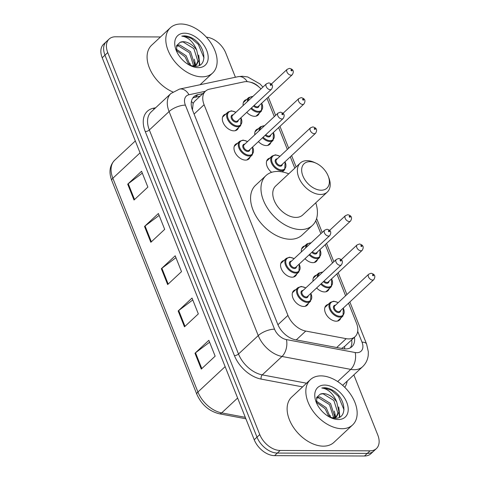 <?xml version="1.0" encoding="UTF-8"?>
<svg xmlns="http://www.w3.org/2000/svg" width="480" height="480" viewBox="0 0 480 480"><rect width="100%" height="100%" fill="white"/><g stroke="black" fill="none" stroke-linecap="round" stroke-linejoin="round"><path stroke-width="0.72" d="M296.73 274.014A9.912 6.384 -133 0 1 295.524 275.982A9.912 6.384 -133 0 1 292.134 277.194A9.912 6.384 -133 0 1 282.456 270.984A9.912 6.384 -133 0 1 282.006 261.492A9.912 6.384 -133 0 1 284.052 260.43M250.134 156.936A9.912 6.384 -133 0 1 248.934 158.904A9.912 6.384 -133 0 1 245.538 160.11A9.912 6.384 -133 0 1 235.86 153.9A9.912 6.384 -133 0 1 235.416 144.414A9.912 6.384 -133 0 1 237.462 143.352M238.488 127.668A9.912 6.384 -133 0 1 237.288 129.636A9.912 6.384 -133 0 1 233.892 130.842A9.912 6.384 -133 0 1 224.214 124.632A9.912 6.384 -133 0 1 223.77 115.14A9.912 6.384 -133 0 1 225.816 114.078M308.376 303.288A9.912 6.384 -133 0 1 307.176 305.256A9.912 6.384 -133 0 1 303.78 306.462A9.912 6.384 -133 0 1 294.102 300.252A9.912 6.384 -133 0 1 293.658 290.766A9.912 6.384 -133 0 1 295.704 289.698M270.918 142.404A9.912 6.384 -133 0 1 269.712 144.372A9.912 6.384 -133 0 1 266.316 145.578A9.912 6.384 -133 0 1 258.402 141.6M254.826 134.778A9.912 6.384 -133 0 1 256.194 129.882A9.912 6.384 -133 0 1 258.24 128.82M259.266 113.136A9.912 6.384 -133 0 1 258.066 115.104A9.912 6.384 -133 0 1 254.67 116.31A9.912 6.384 -133 0 1 246.756 112.332M243.174 105.504A9.912 6.384 -133 0 1 244.548 100.608A9.912 6.384 -133 0 1 246.594 99.546M317.508 259.488A9.912 6.384 -133 0 1 316.308 261.456A9.912 6.384 -133 0 1 312.912 262.662A9.912 6.384 -133 0 1 304.992 258.684M301.416 251.856A9.912 6.384 -133 0 1 302.79 246.96A9.912 6.384 -133 0 1 304.836 245.898M271.632 172.314A9.912 6.384 -133 0 1 267.84 159.15A9.912 6.384 -133 0 1 269.892 158.088M329.154 288.756A9.912 6.384 -133 0 1 327.954 290.724A9.912 6.384 -133 0 1 324.558 291.93A9.912 6.384 -133 0 1 316.644 287.952M313.062 281.124A9.912 6.384 -133 0 1 314.436 276.234A9.912 6.384 -133 0 1 316.482 275.172M340.806 318.024A9.912 6.384 -133 0 1 339.6 319.992A9.912 6.384 -133 0 1 336.204 321.204A9.912 6.384 -133 0 1 326.532 314.994A9.912 6.384 -133 0 1 326.082 305.502A9.912 6.384 -133 0 1 328.128 304.44M260.994 88.884A18.582 11.97 47 0 0 243.996 81.858L209.49 89.166A18.582 11.97 47 0 0 205.47 91.2A18.582 11.97 47 0 0 204.096 104.73L287.934 315.408A18.582 11.97 47 0 0 305.754 331.062L346.188 338.664A18.582 11.97 47 0 0 348.726 338.916A18.582 11.97 47 0 0 355.092 336.648A18.582 11.97 47 0 0 356.472 323.118L348.54 303.186M341.556 348.426L344.55 346.488L355.092 336.648M205.47 91.2L194.484 101.442L193.164 103.332L192.456 109.746M345.588 295.776L336.888 273.918M332.532 262.968L325.242 244.65M320.886 233.694L315.744 220.782M294.804 168.162L290.298 156.84M287.346 149.424L278.652 127.566M274.29 116.616L267 98.298M202.884 93.612L197.952 94.656A18.582 11.97 47 0 0 193.932 96.69A18.582 11.97 47 0 0 192.552 110.22L277.674 324.114A18.582 11.97 47 0 0 295.494 339.768L343.008 348.696A18.582 11.97 47 0 0 345.546 348.948A18.582 11.97 47 0 0 351.912 346.686A18.582 11.97 47 0 0 354.444 337.26M351.672 339.846A18.582 11.97 -133 0 1 350.364 347.808M353.85 374.874L377.79 435.036A18.582 11.97 -133 0 1 376.416 448.566A18.582 11.97 -133 0 1 370.05 450.828L280.122 450.474A18.582 11.97 -133 0 1 259.764 434.574L107.748 52.578A18.582 11.97 -133 0 1 109.128 39.048A18.582 11.97 -133 0 1 115.494 36.786L160.494 36.96M206.388 37.176A18.582 11.97 -133 0 1 225.78 53.04L235.416 77.256M376.416 448.566L370.872 453.738A18.582 11.97 -133 0 1 364.506 456L274.578 455.646L277.35 453.06A18.582 11.97 -133 0 1 256.992 437.154L104.976 55.164A18.582 11.97 -133 0 1 106.356 41.634A18.582 11.97 -133 0 0 104.976 55.164L256.992 437.154A18.582 11.97 -133 0 0 277.35 453.06L367.278 453.414L277.35 453.06L280.122 450.474M373.644 451.152A18.582 11.97 -133 0 1 367.278 453.414A18.582 11.97 -133 0 0 373.644 451.152M192.702 98.154A18.582 11.97 -133 0 1 195.18 97.242L200.112 96.198M274.578 455.646A18.582 11.97 -133 0 1 254.22 439.74L102.21 57.75A18.582 11.97 -133 0 1 103.584 44.22L109.128 39.048M127.704 184.17L141.564 171.246L147.87 187.098L134.016 200.022L127.704 184.17A4.956 1.962 158.3 0 1 128.244 183.726L134.538 199.536M178.164 310.974L192.024 298.05L198.33 313.896L184.476 326.826L178.164 310.974A4.956 1.962 158.3 0 1 178.704 310.524L184.998 326.34M194.988 353.244L208.842 340.314L215.148 356.166L201.294 369.09L194.988 353.244A4.956 1.962 158.3 0 1 195.522 352.794L201.816 368.604M144.528 226.44L158.382 213.51L164.688 229.362L150.834 242.292L144.528 226.44A4.956 1.962 158.3 0 1 145.062 225.99L151.356 241.8M161.346 268.704L175.2 255.78L181.512 271.632L167.652 284.556L161.346 268.704A4.956 1.962 158.3 0 1 161.886 268.26L168.174 284.07M175.956 257.67L161.886 268.26M159.132 215.4L145.062 225.99M209.598 342.204L195.522 352.794M192.774 299.94L178.704 310.524M142.314 173.136L128.244 183.726M320.982 375.876A30.966 19.944 -133 0 1 351.222 395.28A30.966 19.944 -133 0 1 352.614 424.938A30.966 19.944 -133 0 1 342.006 428.712A30.966 19.944 -133 0 1 311.766 409.308A30.966 19.944 -133 0 1 310.368 379.65A30.966 19.944 -133 0 1 320.982 375.876M352.614 424.938L333.912 442.386A30.966 19.944 -133 0 1 323.298 446.16A30.966 19.944 -133 0 1 293.058 426.762A30.966 19.944 -133 0 1 291.66 397.098L310.368 379.65M333.3 418.092L333.492 417.21L329.472 404.58L318.66 397.89L316.512 398.052M334.02 418.17L334.59 416.184L330.57 403.554L319.758 396.864L316.764 397.302M334.872 418.218L336.642 416.634L338.988 412.08L336.738 402.036A13.998 9.018 -133 0 0 323.274 393.582A13.998 9.018 -133 0 0 320.208 394.164L316.728 397.398L316.662 403.206M336.066 417.12L337.89 413.106L333.87 400.476L323.058 393.786L320.208 394.164M334.104 418.176L336.642 416.634M328.95 416.724L325.074 408.684L316.476 402.408M330.288 417.354L326.172 407.658L316.284 401.076M329.724 417.144L334.8 418.212C348.126 419.166 346.062 398.442 333.174 390.534C330.072 388.692 327.084 387.762 324.21 387.726L321.774 387.984L324.096 388.446C329.688 390.384 333.9 394.914 336.738 402.036M338.346 419.52A20.196 13.008 -133 0 1 330.912 417.732A20.196 13.008 -133 0 1 316.056 401.802A20.196 13.008 -133 0 1 324.636 385.068A20.196 13.008 -133 0 1 346.764 402.354A20.196 13.008 -133 0 1 338.346 419.52M330.708 417.492L329.934 415.17M335.79 418.194L335.772 417.45M335.766 417.336L334.332 411.066M339.87 417.03L338.73 406.962M335.202 417.678L334.734 414.588M339.378 417.294L339.132 410.484M344.022 409.806L338.412 396.36L331.458 390.3L324.09 387.846L321.774 387.984M309.84 161.676A16.722 10.77 -133 0 1 315.996 163.164A16.722 10.77 -133 0 1 328.302 176.352A16.722 10.77 -133 0 1 321.198 190.206A16.722 10.77 -133 0 1 302.874 175.896A16.722 10.77 -133 0 1 309.84 161.676M328.302 176.352L328.938 178.044A19.818 12.768 -133 0 1 327.306 192.054A19.818 12.768 -133 0 1 320.514 194.466A19.818 12.768 -133 0 1 301.158 182.046A19.818 12.768 -133 0 1 300.27 163.068A19.818 12.768 -133 0 1 307.056 160.65A19.818 12.768 -133 0 1 314.358 162.408L315.996 163.164M300.27 163.068L275.67 186.012A19.818 12.768 47 0 0 276.564 204.996A19.818 12.768 47 0 0 295.92 217.41A19.818 12.768 47 0 0 302.712 214.998L327.306 192.054M315.762 202.824A34.062 21.942 -133 0 1 312.426 225.414A34.062 21.942 -133 0 1 300.756 229.56A34.062 21.942 -133 0 1 267.492 208.218A34.062 21.942 -133 0 1 265.956 175.596A34.062 21.942 -133 0 1 277.626 171.444A34.062 21.942 -133 0 1 288.72 173.838M312.426 225.414L302.034 235.104A34.062 21.942 -133 0 1 290.364 239.256A34.062 21.942 -133 0 1 257.1 217.914A34.062 21.942 -133 0 1 255.564 185.292L265.956 175.596M180.948 24A30.966 19.944 -133 0 1 211.194 43.404A30.966 19.944 -133 0 1 212.586 73.062A30.966 19.944 -133 0 1 201.978 76.836A30.966 19.944 -133 0 1 171.732 57.432A30.966 19.944 -133 0 1 170.34 27.774A30.966 19.944 -133 0 1 180.948 24M193.272 66.216L193.464 65.328L189.444 52.704L178.632 46.014L176.484 46.176M193.992 66.294L194.562 64.302L190.542 51.678L179.73 44.988L176.736 45.426M194.844 66.336L196.614 64.758L198.96 60.198L196.71 50.16A13.998 9.018 -133 0 0 183.246 41.706A13.998 9.018 -133 0 0 180.18 42.288L176.7 45.522L176.628 51.33M196.038 65.244L197.862 61.224L193.842 48.6L183.03 41.91L180.18 42.288M194.076 66.3L196.614 64.758M188.922 64.848L185.046 56.808L176.442 50.532M190.26 65.478L186.144 55.782L176.25 49.2M189.69 65.268L194.772 66.336C208.098 67.284 206.034 46.566 193.146 38.652C190.038 36.816 187.05 35.88 184.182 35.85L181.746 36.108L184.068 36.57C189.66 38.508 193.872 43.038 196.71 50.16M198.318 67.644A20.196 13.008 -133 0 1 190.884 65.856A20.196 13.008 -133 0 1 176.022 49.926A20.196 13.008 -133 0 1 184.608 33.192A20.196 13.008 -133 0 1 206.736 50.478A20.196 13.008 -133 0 1 198.318 67.644M172.836 91.962A30.966 19.944 -133 0 1 150.042 69.432A30.966 19.944 -133 0 1 151.632 45.222L170.34 27.774M190.68 65.616L189.906 63.294M195.756 66.318L195.744 65.574M195.738 65.46L194.304 59.19M199.842 65.154L198.702 55.086M195.174 65.802L194.706 62.712M199.35 65.412L199.104 58.608M203.994 57.93L198.384 44.484L191.424 38.424L184.062 35.964L181.746 36.108M336.702 347.514L346.188 338.664M344.55 346.488A18.582 10.692 100.6 0 1 344.736 348.918M191.406 101.484A18.582 13.248 78 0 1 193.164 103.332M296.268 339.912L305.754 331.062M277.932 324.738L287.934 315.408M194.082 114.066L204.096 104.73M205.386 91.278L188.982 94.752A12.384 7.98 47 0 0 185.382 105.126L274.536 329.166A12.384 7.98 47 0 0 286.422 339.6L355.164 352.524A12.384 7.98 47 0 0 356.85 352.686A12.384 7.98 47 0 0 362.016 342.156L357.702 331.332M362.016 342.156A12.384 4.908 158.3 0 1 366.594 344.04L368.346 351.822L368.226 355.446C367.668 359.898 365.796 363.648 362.616 366.702A24.774 15.96 -133 0 1 354.126 369.72A24.774 15.96 -133 0 1 350.748 369.384L337.686 381.57M262.914 87.096L260.07 84L247.734 76.962L242.322 76.254L238.146 76.674A12.384 8.832 78 0 1 247.248 81.666M347.154 381.126A27.87 17.952 -133 0 1 344.742 387.312M342.624 385.344A24.774 15.96 47 0 0 342.87 385.122L362.616 366.702M302.61 386.892L261.156 379.098A27.87 17.952 -133 0 1 234.426 355.62L145.266 131.58A27.87 17.952 -133 0 1 153.366 108.234L155.664 107.748M259.764 434.574L254.22 439.74M370.05 450.828L364.506 456M107.748 52.578L102.21 57.75M355.164 352.524A12.384 7.128 100.6 0 1 350.748 369.384L282.006 356.466L262.26 374.886L306.552 383.208M286.422 339.6A12.384 7.128 100.6 0 1 282.006 356.466A24.774 15.96 -133 0 1 258.246 335.592L238.5 354.012A24.774 15.96 47 0 0 262.26 374.886A3.096 1.782 -79.4 0 0 261.156 379.098M274.536 329.166A12.384 4.908 158.3 0 0 258.246 335.592L169.086 111.552L149.34 129.972L238.5 354.012A3.096 1.23 -21.7 0 1 234.426 355.62M185.382 105.126A12.384 4.908 158.3 0 0 169.086 111.552A24.774 15.96 -133 0 1 170.922 93.51L151.176 111.93A24.774 15.96 47 0 0 149.34 129.972A3.096 1.23 -21.7 0 1 145.266 131.58M258.876 86.916A12.384 7.98 47 0 0 250.548 82.284M153.366 108.234A3.096 2.208 -102 0 0 154.128 109.176M238.146 76.674L179.49 89.094A12.384 8.832 78 0 1 188.982 94.752M195.18 97.242L197.952 94.656M225.132 366.636L197.922 392.016A6.192 2.454 158.3 0 0 196.854 394.326L111.78 180.552A6.192 2.454 -21.7 0 1 112.854 178.248L197.922 392.016A24.774 15.96 47 0 0 221.688 412.89A6.192 3.564 100.6 0 1 219.288 413.778C209.028 411.198 201.552 404.712 196.854 394.326M111.78 180.552C108.678 172.23 109.644 165.444 114.69 160.206A24.774 15.96 47 0 0 112.854 178.248L140.058 152.868M237.618 398.028L221.688 412.89L245.304 417.33M337.554 321.054L342.99 315.99A9.288 5.982 -133 0 1 339.81 317.118A9.288 5.982 -133 0 1 330.732 311.298A9.288 5.982 -133 0 1 330.318 302.4L333.714 301.176L338.28 302.592M338.154 302.712A8.67 5.586 47 0 0 334.056 301.476A8.67 5.586 47 0 0 330.444 308.844A8.67 5.586 47 0 0 339.942 316.266A8.67 5.586 47 0 0 343.224 308.148M340.584 310.608A4.338 2.79 -133 0 1 338.472 312.57A4.338 2.79 -133 0 1 333.726 308.862A4.338 2.79 -133 0 1 335.514 305.172M368.76 274.158L334.812 305.832A3.714 2.394 47 0 0 334.98 309.39A3.714 2.394 47 0 0 338.61 311.718A3.714 2.394 47 0 0 339.882 311.262L373.83 279.594A3.714 2.394 -133 0 1 372.558 280.05A3.714 2.394 -133 0 1 368.928 277.722A3.714 2.394 -133 0 1 368.76 274.158L371.094 273.252C374.874 274.212 375.786 276.324 373.83 279.594M372.816 274.734A0.618 0.396 47 0 0 373.236 275.79A0.618 0.396 47 0 0 372.816 274.734M325.908 291.786L331.344 286.716A9.288 5.982 -133 0 1 328.158 287.85A9.288 5.982 -133 0 1 320.742 284.124M317.322 277.158A9.288 5.982 -133 0 1 318.666 273.132L322.89 271.962M322.626 272.208A8.67 5.586 47 0 0 322.41 272.202A8.67 5.586 47 0 0 318.168 276.366M321.384 283.53A8.67 5.586 47 0 0 328.296 286.998A8.67 5.586 47 0 0 331.578 278.874M328.938 281.334A4.338 2.79 -133 0 1 326.826 283.296A4.338 2.79 -133 0 1 323.424 281.628M324.066 281.028A3.714 2.394 47 0 0 326.958 282.45A3.714 2.394 47 0 0 328.23 281.994L362.184 250.326A3.714 2.394 -133 0 1 360.906 250.776A3.714 2.394 -133 0 1 357.282 248.448A3.714 2.394 -133 0 1 357.114 244.89L359.448 243.984C363.228 244.944 364.14 247.056 362.184 250.326M361.17 245.466A0.618 0.396 47 0 0 361.59 246.522A0.618 0.396 47 0 0 361.17 245.466M314.262 262.518L319.692 257.448A9.288 5.982 -133 0 1 316.512 258.576A9.288 5.982 -133 0 1 309.096 254.856M305.676 247.884A9.288 5.982 -133 0 1 307.02 243.858L311.244 242.694M310.98 242.94A8.67 5.586 47 0 0 310.758 242.934A8.67 5.586 47 0 0 306.516 247.098M309.732 254.262A8.67 5.586 47 0 0 316.65 257.73A8.67 5.586 47 0 0 319.926 249.606M317.292 252.066A4.338 2.79 -133 0 1 315.174 254.028A4.338 2.79 -133 0 1 311.778 252.354M312.414 251.76A3.714 2.394 47 0 0 315.312 253.176A3.714 2.394 47 0 0 316.584 252.726L350.532 221.052A3.714 2.394 -133 0 1 349.26 221.508A3.714 2.394 -133 0 1 345.63 219.18A3.714 2.394 -133 0 1 345.462 215.622L347.802 214.71C351.576 215.67 352.488 217.788 350.532 221.052M349.518 216.192A0.618 0.396 47 0 0 349.944 217.248A0.618 0.396 47 0 0 349.518 216.192M282.312 171.912L284.748 169.638A9.288 5.982 -133 0 1 281.568 170.766A9.288 5.982 -133 0 1 272.496 164.946A9.288 5.982 -133 0 1 272.076 156.048L275.472 154.824L280.038 156.24M279.912 156.36A8.67 5.586 47 0 0 275.814 155.124A8.67 5.586 47 0 0 272.202 162.492A8.67 5.586 47 0 0 281.706 169.914A8.67 5.586 47 0 0 284.982 161.796M282.348 164.256A4.338 2.79 -133 0 1 280.23 166.218A4.338 2.79 -133 0 1 275.484 162.51A4.338 2.79 -133 0 1 277.278 158.82M310.518 127.812L276.57 159.48A3.714 2.394 47 0 0 276.738 163.038A3.714 2.394 47 0 0 280.368 165.366A3.714 2.394 47 0 0 281.64 164.916L315.588 133.242A3.714 2.394 -133 0 1 314.316 133.698A3.714 2.394 -133 0 1 310.686 131.37A3.714 2.394 -133 0 1 310.518 127.812L312.858 126.9C316.632 127.86 317.544 129.972 315.588 133.242M314.574 128.382A0.618 0.396 47 0 0 315 129.438A0.618 0.396 47 0 0 314.574 128.382M267.666 145.434L273.102 140.364A9.288 5.982 -133 0 1 269.916 141.498A9.288 5.982 -133 0 1 262.506 137.778M259.08 130.806A9.288 5.982 -133 0 1 260.43 126.78L264.648 125.61M264.384 125.856A8.67 5.586 47 0 0 264.168 125.85A8.67 5.586 47 0 0 259.926 130.014M263.142 137.178A8.67 5.586 47 0 0 270.054 140.646A8.67 5.586 47 0 0 273.336 132.522M270.696 134.988A4.338 2.79 -133 0 1 268.584 136.95A4.338 2.79 -133 0 1 265.182 135.276M265.824 134.682A3.714 2.394 47 0 0 268.722 136.098A3.714 2.394 47 0 0 269.994 135.642L303.942 103.974A3.714 2.394 -133 0 1 302.67 104.424A3.714 2.394 -133 0 1 299.04 102.096A3.714 2.394 -133 0 1 298.872 98.538L301.206 97.632C304.986 98.592 305.898 100.704 303.942 103.974M302.928 99.114A0.618 0.396 47 0 0 303.348 100.17A0.618 0.396 47 0 0 302.928 99.114M256.02 116.166L261.456 111.096A9.288 5.982 -133 0 1 258.27 112.23A9.288 5.982 -133 0 1 250.854 108.504M247.434 101.532A9.288 5.982 -133 0 1 248.778 97.506L253.002 96.342M252.738 96.588A8.67 5.586 47 0 0 252.522 96.582A8.67 5.586 47 0 0 248.28 100.746M251.496 107.91A8.67 5.586 47 0 0 258.408 111.378A8.67 5.586 47 0 0 261.69 103.254M259.05 105.714A4.338 2.79 -133 0 1 256.938 107.676A4.338 2.79 -133 0 1 253.536 106.002M254.178 105.408A3.714 2.394 47 0 0 257.07 106.824A3.714 2.394 47 0 0 258.342 106.374L292.296 74.706A3.714 2.394 -133 0 1 291.018 75.156A3.714 2.394 -133 0 1 287.394 72.828A3.714 2.394 -133 0 1 287.226 69.27L289.56 68.364C293.34 69.318 294.246 71.436 292.296 74.706M291.282 69.84A0.618 0.396 47 0 0 291.702 70.896A0.618 0.396 47 0 0 291.282 69.84M310.926 293.286L310.56 301.248A9.288 5.982 -133 0 1 307.38 302.382A9.288 5.982 -133 0 1 298.308 296.562A9.288 5.982 -133 0 1 297.888 287.664L292.452 292.734M305.73 287.97A8.67 5.586 47 0 0 301.626 286.734A8.67 5.586 47 0 0 298.014 294.108A8.67 5.586 47 0 0 307.518 301.53A8.67 5.586 47 0 0 310.8 293.406M308.16 295.866A4.338 2.79 -133 0 1 306.042 297.828A4.338 2.79 -133 0 1 301.296 294.126A4.338 2.79 -133 0 1 303.09 290.43M302.382 291.09A3.714 2.394 47 0 0 302.55 294.648A3.714 2.394 47 0 0 306.18 296.976A3.714 2.394 47 0 0 307.452 296.526L341.4 264.858A3.714 2.394 -133 0 1 340.128 265.308A3.714 2.394 -133 0 1 336.498 262.98A3.714 2.394 -133 0 1 336.33 259.422L302.382 291.09M340.812 261.054A0.618 0.396 47 0 0 340.392 259.992A0.618 0.396 47 0 0 340.812 261.054M299.274 264.018L298.914 271.98A9.288 5.982 -133 0 1 295.734 273.108A9.288 5.982 -133 0 1 286.662 267.288A9.288 5.982 -133 0 1 286.242 258.39L280.806 263.46M294.078 258.702A8.67 5.586 47 0 0 289.98 257.466A8.67 5.586 47 0 0 286.368 264.834A8.67 5.586 47 0 0 295.866 272.256A8.67 5.586 47 0 0 299.148 264.138M296.508 266.598A4.338 2.79 -133 0 1 294.396 268.56A4.338 2.79 -133 0 1 289.65 264.852A4.338 2.79 -133 0 1 291.444 261.162M290.736 261.822A3.714 2.394 47 0 0 290.904 265.38A3.714 2.394 47 0 0 294.534 267.708A3.714 2.394 47 0 0 295.806 267.258L329.754 235.584A3.714 2.394 -133 0 1 328.482 236.04A3.714 2.394 -133 0 1 324.852 233.712A3.714 2.394 -133 0 1 324.684 230.154L290.736 261.822M329.16 231.78A0.618 0.396 47 0 0 328.74 230.724A0.618 0.396 47 0 0 329.16 231.78M252.684 146.94L252.324 154.896A9.288 5.982 -133 0 1 249.138 156.03A9.288 5.982 -133 0 1 240.066 150.21A9.288 5.982 -133 0 1 239.646 141.312L234.216 146.382M247.488 141.618A8.67 5.586 47 0 0 243.39 140.382A8.67 5.586 47 0 0 239.772 147.756A8.67 5.586 47 0 0 249.276 155.178A8.67 5.586 47 0 0 252.558 147.054M249.918 149.514A4.338 2.79 -133 0 1 247.806 151.476A4.338 2.79 -133 0 1 243.054 147.774A4.338 2.79 -133 0 1 244.848 144.084M244.146 144.738A3.714 2.394 47 0 0 244.314 148.296A3.714 2.394 47 0 0 247.938 150.624A3.714 2.394 47 0 0 249.216 150.174L283.164 118.506A3.714 2.394 -133 0 1 281.886 118.956A3.714 2.394 -133 0 1 278.262 116.628A3.714 2.394 -133 0 1 278.094 113.07L244.146 144.738M282.57 114.702A0.618 0.396 47 0 0 282.15 113.646A0.618 0.396 47 0 0 282.57 114.702M241.032 117.666L240.672 125.628A9.288 5.982 -133 0 1 237.492 126.756A9.288 5.982 -133 0 1 228.42 120.936A9.288 5.982 -133 0 1 228 112.038L222.564 117.108M235.842 112.35A8.67 5.586 47 0 0 231.738 111.114A8.67 5.586 47 0 0 228.126 118.482A8.67 5.586 47 0 0 237.63 125.904A8.67 5.586 47 0 0 240.906 117.786M238.272 120.246A4.338 2.79 -133 0 1 236.154 122.208A4.338 2.79 -133 0 1 231.408 118.506A4.338 2.79 -133 0 1 233.202 114.81M232.494 115.47A3.714 2.394 47 0 0 232.662 119.028A3.714 2.394 47 0 0 236.292 121.356A3.714 2.394 47 0 0 237.564 120.906L271.512 89.232A3.714 2.394 -133 0 1 270.24 89.688A3.714 2.394 -133 0 1 266.61 87.36A3.714 2.394 -133 0 1 266.442 83.802L232.494 115.47M270.924 85.428A0.618 0.396 47 0 0 270.504 84.372A0.618 0.396 47 0 0 270.924 85.428M179.49 89.094L170.922 93.51M366.594 344.04L349.848 301.962M346.902 294.552L338.202 272.694M333.846 261.744L326.556 243.426M322.194 232.47L316.614 218.454M296.118 166.938L291.612 155.616M288.66 148.2L279.96 126.342M275.604 115.392L268.314 97.074M245.88 418.776L219.288 413.778M114.69 160.206L135.318 140.958M212.586 73.062L200.07 84.738M330.318 302.4L324.882 307.47M342.99 315.99L343.35 308.028M357.114 244.89L341.31 259.632M318.666 273.132L313.236 278.202M331.344 286.716L331.704 278.76M345.462 215.622L329.658 230.364M307.02 243.858L301.584 248.928M319.692 257.448L320.052 249.486M272.076 156.048L266.64 161.118M284.748 169.638L285.108 161.676M298.872 98.538L283.068 113.286M260.43 126.78L254.994 131.85M273.102 140.364L273.462 132.408M287.226 69.27L271.416 84.012M248.778 97.506L243.348 102.576M261.456 111.096L261.816 103.134M305.856 287.856L301.284 286.44L297.888 287.664M341.4 264.858C343.356 261.588 342.444 259.47 338.67 258.516L336.33 259.422M310.56 301.248L305.13 306.318M294.204 258.582L289.638 257.166L286.242 258.39M329.754 235.584C331.71 232.314 330.798 230.202 327.024 229.242L324.684 230.154M298.914 271.98L293.478 277.05M247.614 141.504L243.042 140.088L239.646 141.312M283.164 118.506C285.12 115.236 284.208 113.124 280.428 112.164L278.094 113.07M252.324 154.896L246.888 159.966M235.968 112.23L231.396 110.814L228 112.038M271.512 89.232C273.468 85.962 272.556 83.85 268.782 82.89L266.442 83.802M240.672 125.628L235.242 130.698"/></g></svg>
